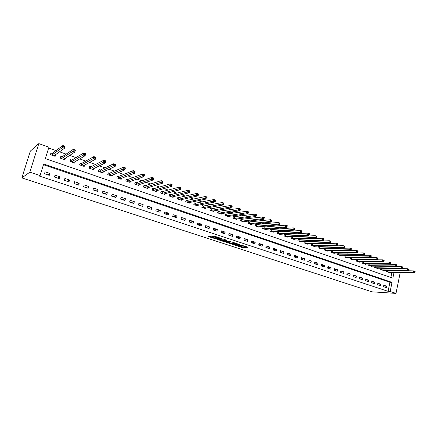 <?xml version="1.0" encoding="UTF-8"?>
<svg xmlns="http://www.w3.org/2000/svg" width="437" height="437" viewBox="0 0 437 437"><rect width="100%" height="100%" fill="white"/><g stroke="black" fill="none" stroke-linecap="round" stroke-linejoin="round"><path stroke-width="0.66" d="M235.221 245.25L242.3 247.533L247.97 247.298L240.956 244.971L242.77 246.026L238.045 245.113L239.973 246.146L239.416 246.178L235.221 245.25M213.371 237.362L213.289 237.684L213.873 237.641L213.556 237.422L209.667 236.264L208.225 236.384L208.531 236.603L216.375 239.055L221.395 238.455L214.327 236.127L211.634 236.106L214.971 237.313L216.752 237.417C218.757 237.673 219.838 238.018 219.986 238.46L216.446 238.717L216.375 239.055M213.289 237.684L213.245 237.69C213.403 238.121 214.469 238.465 216.446 238.717M40.084 175.565L29.842 172.173L21.85 177.908L371.931 291.823L396.004 293.396L390.159 291.463L392.005 282.362L43.689 163.995L40.084 175.565L39.325 176.051L388.072 291.332L390.159 291.463M226.459 242.349L234.385 244.944L239.957 244.665L231.9 242.027L226.459 242.349M224.569 241.847L217.386 239.389L223.624 239.186L226.923 240.383L224.989 240.743L227.83 241.557L230.982 241.683L225.443 242.016L224.634 241.601M388.072 291.332L389.919 282.275L43.46 164.727M386.619 286.164L383.79 285.214L383.478 286.732L386.308 287.677L386.619 286.164L383.626 286.006M380.714 284.187L377.852 283.231L377.541 284.749L380.398 285.705L380.714 284.187L377.688 284.039M374.744 282.187L371.854 281.22L371.532 282.75L374.422 283.711L374.744 282.187L371.679 282.051M368.708 280.166L365.785 279.188L365.463 280.729L368.386 281.701L368.708 280.166L365.611 280.041M362.606 278.123L359.656 277.134L359.329 278.68L362.278 279.669L362.606 278.123L359.471 278.008M356.445 276.058L353.457 275.059L353.123 276.616L356.111 277.61L356.445 276.058L353.265 275.955M350.212 273.972L347.197 272.961L346.858 274.523L349.873 275.529L350.212 273.972L346.994 273.884M343.908 271.863L340.86 270.842L340.516 272.409L343.569 273.431L343.908 271.863L340.652 271.787M337.539 269.733L334.458 268.7L334.108 270.274L337.195 271.306L337.539 269.733L334.245 269.667M331.099 267.575L327.979 266.532L327.63 268.116L330.749 269.154L331.099 267.575L327.761 267.526M324.587 265.396L321.435 264.341L321.075 265.931L324.232 266.985L324.587 265.396L321.206 265.363M317.999 263.189L314.809 262.124L314.449 263.724L317.639 264.784L317.999 263.189L314.574 263.172M311.341 260.96L308.118 259.884L307.746 261.49L310.975 262.566L311.341 260.96L307.867 260.965M304.605 258.704L301.344 257.612L300.973 259.228L304.234 260.315L304.605 258.704L301.088 258.731M297.794 256.426L294.494 255.323L294.117 256.945L297.417 258.043L297.794 256.426L294.227 256.47M290.9 254.121L287.568 253.001L287.18 254.634L290.523 255.749L290.9 254.121L287.289 254.187M283.93 251.783L280.559 250.658L280.166 252.296L283.547 253.422L283.93 251.783L280.27 251.876M276.883 249.423L273.469 248.282L273.076 249.931L276.49 251.067L276.883 249.423L273.169 249.543M269.749 247.036L266.297 245.884L265.893 247.539L269.35 248.691L269.749 247.036L265.98 247.184M262.533 244.622L259.037 243.453L258.633 245.119L262.129 246.282L262.533 244.622L258.709 244.802M255.23 242.174L251.696 240.995L251.286 242.666L254.82 243.846L255.23 242.174L251.351 242.388M247.845 239.705L244.267 238.504L243.846 240.192L247.429 241.382L247.845 239.705L243.906 239.951M240.366 237.198L236.745 235.991L236.324 237.679L239.946 238.892L240.366 237.198L236.368 237.488M232.801 234.669L229.135 233.44L228.704 235.144L232.375 236.362L232.801 234.669L228.742 234.997M225.142 232.102L221.433 230.862L220.996 232.571L224.711 233.811L225.142 232.102L221.018 232.479M217.391 229.507L213.638 228.251L213.196 229.971L216.954 231.222L217.391 229.507L213.201 229.938M209.547 226.885L205.745 225.612L205.297 227.338L209.099 228.606L209.547 226.885L205.352 227.36M201.604 224.225L197.759 222.936L197.3 224.673L201.151 225.956L201.604 224.225L197.497 224.738M193.564 221.532L189.669 220.226L189.205 221.974L193.105 223.274L193.564 221.532L189.543 222.089M185.425 218.806L181.481 217.484L181.011 219.243L184.955 220.559L185.425 218.806L181.492 219.407M177.182 216.047L173.189 214.709L172.708 216.479L176.706 217.812L177.182 216.047L173.342 216.686M168.835 213.251L164.787 211.901L164.307 213.677L168.354 215.026L168.835 213.251L165.088 213.939M160.379 210.421L156.282 209.05L155.791 210.842L159.893 212.207L160.379 210.421L156.73 211.153M151.819 207.559L147.673 206.171L147.171 207.968L151.322 209.35L151.819 207.559L148.274 208.334M143.15 204.653L138.944 203.249L138.442 205.057L142.648 206.455L143.15 204.653L139.703 205.477M134.367 201.714L130.111 200.288L129.592 202.107L133.853 203.527L134.367 201.714L131.029 202.582M125.468 198.737L121.153 197.289L120.634 199.119L124.949 200.556L125.468 198.737L122.24 199.654M116.455 195.716L112.085 194.257L111.555 196.093L115.925 197.551L116.455 195.716L113.336 196.688M107.322 192.662L102.892 191.177L102.351 193.028L106.786 194.503L107.322 192.662L104.317 193.684M98.063 189.56L93.578 188.057L93.032 189.92L97.522 191.417L98.063 189.56L95.184 190.636M88.689 186.424L84.139 184.9L83.582 186.768L88.132 188.287L88.689 186.424L85.925 187.549M79.184 183.24L74.574 181.699L74.006 183.578L78.622 185.113L79.184 183.24L76.546 184.425M69.549 180.017L64.878 178.449L64.305 180.344L68.98 181.901L69.549 180.017L67.047 181.257M59.782 176.745L55.051 175.161L54.467 177.061L59.203 178.646L59.782 176.745L57.411 178.045M49.884 173.434L45.082 171.823L44.492 173.74L49.294 175.341L49.884 173.434L47.649 174.795M384.926 266.368L384.62 266.259M378.846 264.227L378.447 264.085M372.701 262.063L372.204 261.889M366.485 259.873L365.889 259.665M360.203 257.661L359.504 257.415M353.85 255.427L353.047 255.142M347.42 253.165L346.519 252.848M340.926 250.876L339.915 250.521M334.354 248.566L333.234 248.167M327.706 246.222L326.477 245.791M320.987 243.857L319.638 243.382M314.187 241.464L312.723 240.951M307.309 239.044L305.725 238.487M300.35 236.592L298.64 235.991M293.309 234.117L291.474 233.467M286.186 231.61L284.225 230.916M278.975 229.07L276.883 228.333M271.683 226.503L269.454 225.716M264.303 223.902L261.938 223.072M256.83 221.275L254.323 220.39M249.27 218.609L246.615 217.681M241.612 215.916L238.815 214.933M233.866 213.19L230.916 212.153M226.022 210.426L222.914 209.334M218.079 207.63L214.813 206.483M210.033 204.8L206.614 203.598M201.889 201.932L198.3 200.67M193.646 199.032L189.882 197.71M185.288 196.093L181.36 194.705M176.832 193.11L172.719 191.663M168.261 190.095L163.968 188.582M159.576 187.041L155.097 185.463M150.781 183.944L146.111 182.3M141.872 180.809L137.005 179.094M132.843 177.63L127.773 175.843M123.687 174.407L118.416 172.549M114.418 171.14L108.928 169.212M105.017 167.83L99.314 165.825M95.485 164.476L89.563 162.395M85.827 161.078L79.676 158.91M76.033 157.631L69.647 155.381M66.102 154.135L59.481 151.803M56.034 150.59L48.665 147.996M390.902 277.457L391.934 272.393M389.449 272.338L386.587 271.623L386.849 270.35M383.582 270.29L380.687 269.569L380.955 268.263M377.65 268.22L377.595 268.493L374.722 267.499L375.001 266.16M369.806 264.15L369.467 264.03M371.658 266.128L371.597 266.412L368.697 265.401L368.986 264.03M363.726 262.025L363.294 261.878M365.6 264.008L365.54 264.303L362.606 263.282L362.907 261.878M357.581 259.884L357.056 259.698M359.476 261.872L359.411 262.173L356.45 261.14L356.756 259.698M351.37 257.71L350.747 257.491M353.287 259.709L353.222 260.015L350.223 258.977L350.545 257.497M345.093 255.519L344.367 255.263M347.027 257.524L346.962 257.841L343.93 256.787L344.263 255.268M338.746 253.302L337.916 253.012L337.566 254.574L340.631 255.64L340.702 255.317M332.328 251.062L331.486 250.767L331.137 252.335L334.234 253.416L334.305 253.083M325.838 248.795L324.986 248.495L324.631 250.073L327.761 251.166L327.837 250.822M319.272 246.501L318.415 246.2L318.054 247.784L321.222 248.888L321.299 248.538M312.641 244.185L311.772 243.879L311.406 245.474L314.607 246.588L314.689 246.228M305.927 241.841L305.048 241.535L304.682 243.136L307.916 244.261L308.003 243.89M299.143 239.471L298.252 239.159L297.876 240.771L301.153 241.907L301.24 241.524M292.277 237.073L291.375 236.756L290.998 238.378L294.309 239.525L294.401 239.132M285.334 234.647L284.421 234.33L284.039 235.953L287.388 237.122L287.486 236.712M278.309 232.194L277.386 231.872L276.998 233.505L280.385 234.685L280.488 234.265M271.202 229.709L270.274 229.387L269.875 231.031L273.305 232.222L273.409 231.785M264.014 227.202L263.074 226.874L262.67 228.524L266.138 229.731L266.248 229.278M256.743 224.662L255.787 224.328L255.377 225.989L258.89 227.207L259.004 226.743M249.38 222.089L248.418 221.756L248.003 223.422L251.554 224.656L251.674 224.176M241.934 219.489L240.956 219.15L240.541 220.827L244.13 222.072L244.256 221.575M234.396 216.856L233.413 216.512L232.987 218.2L236.619 219.461L236.75 218.942M226.77 214.19L225.771 213.846L225.339 215.539L229.021 216.818L229.157 216.277M219.052 211.497L218.041 211.142L217.599 212.846L221.324 214.141L221.472 213.578M211.235 208.766L210.213 208.411L209.765 210.121L213.54 211.432L213.693 210.847M203.325 206.007L202.293 205.641L201.839 207.362L205.658 208.695L205.816 208.078M195.317 203.21L194.268 202.839L193.81 204.571L197.677 205.914L197.846 205.275M187.418 200.446L186.069 200.315M187.211 200.375L186.151 200.004L185.687 201.747L189.598 203.107L189.778 202.44M179.203 197.579L177.843 197.453M179.006 197.508L177.93 197.136L177.455 198.884L181.421 200.261L181.606 199.562M170.692 194.607L169.605 194.225L169.124 195.984L173.134 197.382L173.336 196.645M162.471 191.734L161.078 191.614M162.274 191.668L161.171 191.28L160.685 193.05L164.749 194.465L164.962 193.689M153.944 188.757L152.54 188.642M153.753 188.691L152.633 188.298L152.142 190.079L156.255 191.51L156.484 190.69M145.117 185.676L143.986 185.277L143.483 187.069L147.651 188.516L147.897 187.653M136.371 182.622L135.23 182.218L134.716 184.021L138.939 185.485L139.201 184.572M127.517 179.525L126.353 179.121L125.834 180.929L130.111 182.415L130.39 181.442M118.542 176.39L117.362 175.98L116.837 177.799L121.175 179.307L121.47 178.269M109.447 173.216L108.256 172.801L107.721 174.631L112.112 176.155L112.435 175.046M100.237 169.998L99.03 169.578L98.483 171.413L102.935 172.965L103.285 171.768M90.901 166.737L89.678 166.311L89.126 168.158L93.633 169.731L94.015 168.436M81.44 163.433L80.2 163.001L79.638 164.858L84.21 166.448L84.631 165.044M71.848 160.084L70.592 159.647L70.024 161.515L74.656 163.127L75.12 161.592M62.13 156.692L60.858 156.244L60.279 158.128L64.971 159.762L65.49 158.068M52.276 153.25L50.987 152.797L50.397 154.693L55.155 156.348L55.739 154.463M394.027 272.442L392.868 278.134L45.361 158.62L48.928 147.165L38.827 143.604L30.322 151.12L21.85 177.908M38.827 143.604L29.842 172.173M396.004 293.396L400.199 272.579M389.919 282.275L392.005 282.362M239.886 246.157L242.459 246.883L246.501 246.708M227.988 242.256L231.572 243.431M233.303 244.545L238.586 244.272L234.898 243.442L231.523 243.627C231.168 243.715 231.484 243.933 232.473 244.272L233.303 244.545M231.632 243.185L234.625 242.803M222.449 240.443L218.904 239.285M225.552 239.82L224.831 239.94M222.444 240.678L222.389 240.683C222.542 241.104 223.597 241.442 225.563 241.694L226.83 241.617L226.524 241.41L223.684 240.596L222.444 240.678L222.509 240.208M222.613 240.017L224.782 240.121M213.119 235.98L216.348 236.794M220.068 238.132L220.357 238.11M209.689 236.264L213.305 237.449M388.635 272.338L414.691 272.906L413.489 272.48L413.801 270.896L387.444 270.361M414.669 271.514L413.801 270.896L415.003 271.328L415.15 271.683L414.669 271.514L414.544 272.147L415.024 272.317L415.15 271.683M414.544 272.147L413.489 272.48L387.351 271.89M415.024 272.317L414.691 272.906M382.757 270.29L408.639 270.754L407.421 270.323L407.737 268.728L381.283 268.269M408.606 269.345L407.737 268.728L408.956 269.165L409.092 269.52L408.606 269.345L408.48 269.984L408.966 270.159L409.092 269.52M408.48 269.984L407.421 270.323L381.457 269.837M408.966 270.159L408.639 270.754M376.814 268.225L402.521 268.58L401.286 268.143L401.608 266.543L375.055 266.16M402.472 267.16L401.608 266.543L402.843 266.98L402.969 267.335L402.472 267.16L402.346 267.799L402.838 267.974L402.969 267.335M402.346 267.799L401.286 268.143L375.503 267.766M402.838 267.974L402.521 268.58M370.811 266.138L396.332 266.379L395.081 265.936L395.409 264.325L368.981 264.052M396.272 264.948L395.409 264.325L396.654 264.773L396.774 265.122L396.272 264.948L396.141 265.592L396.643 265.767L396.774 265.122M396.141 265.592L395.081 265.936L369.483 265.674M396.643 265.767L396.332 266.379M364.742 264.024L390.072 264.15L388.81 263.702L389.143 262.085L362.89 261.932M390.001 262.708L389.143 262.085L390.399 262.539L390.509 262.888L390.001 262.708L389.87 263.353L390.378 263.533L390.509 262.888M389.87 263.353L388.81 263.702L363.404 263.56M390.378 263.533L390.072 264.15M358.608 261.894L383.741 261.9L382.462 261.446L382.801 259.824L356.739 259.786M383.659 260.447L382.801 259.824L384.074 260.277L384.172 260.627L383.659 260.447L383.528 261.097L384.036 261.277L384.172 260.627M383.528 261.097L382.462 261.446L357.253 261.419M384.036 261.277L383.741 261.9M352.408 259.736L377.333 259.622L376.044 259.163L376.388 257.53L350.518 257.617M377.246 258.152L376.388 257.53L377.677 257.988L377.109 258.808L377.623 258.994L377.759 258.338M377.109 258.808L376.044 259.163L351.037 259.261M377.623 258.994L377.333 259.622M346.142 257.557L370.855 257.317L369.555 256.852L369.899 255.213L344.23 255.421M370.756 255.836L369.899 255.213L371.204 255.678L370.62 256.497L371.139 256.683L371.281 256.022M370.62 256.497L369.555 256.852L344.755 257.071M371.139 256.683L370.855 257.317M339.8 255.35L364.305 254.99L362.983 254.52L363.338 252.87L337.872 253.209M364.19 253.493L363.338 252.87L364.655 253.34L364.72 253.684L364.19 253.493L364.048 254.154L364.578 254.345L364.72 253.684M364.048 254.154L362.983 254.52L338.402 254.864M364.578 254.345L364.305 254.99M333.393 253.121L357.674 252.63L356.341 252.154L356.696 250.499L331.443 250.964M357.548 251.122L356.696 250.499L358.029 250.975L358.083 251.313L357.548 251.122L357.406 251.788L357.941 251.98L358.083 251.313M357.406 251.788L356.341 252.154L331.978 252.63M357.941 251.98L357.674 252.63M326.914 250.871L350.966 250.243L349.616 249.762L349.977 248.096L324.942 248.702M350.829 248.724L349.977 248.096L351.326 248.582L351.37 248.921L350.829 248.724L350.687 249.396L351.228 249.587L351.37 248.921M350.687 249.396L349.616 249.762L325.483 250.368M351.228 249.587L350.966 250.243M320.365 248.593L344.181 247.834L342.816 247.347L343.182 245.67L318.371 246.408M344.034 246.299L343.182 245.67L344.547 246.157L344.58 246.495L344.034 246.299L343.886 246.971L344.432 247.167L344.58 246.495M343.886 246.971L342.816 247.347L318.917 248.085M344.432 247.167L344.181 247.834M313.739 246.288L337.315 245.386L335.933 244.895L336.304 243.212L311.723 244.092M337.151 243.846L336.304 243.212L337.686 243.704L337.703 244.043L337.151 243.846L337.003 244.518L337.555 244.715L337.703 244.043M337.003 244.518L335.933 244.895L312.275 245.774M337.555 244.715L337.315 245.386M307.042 243.955L330.367 242.917L328.963 242.42L329.345 240.727L304.999 241.748M330.186 241.361L329.345 240.727L330.743 241.224L330.749 241.557L330.186 241.361L330.039 242.038L330.596 242.235L330.749 241.557M330.039 242.038L328.963 242.42L305.561 243.442M330.596 242.235L330.367 242.917M300.268 241.601L323.331 240.416L321.916 239.913L322.298 238.209L298.198 239.378M323.14 238.842L322.298 238.209L323.713 238.717L323.708 239.044L323.14 238.842L322.987 239.525L323.555 239.727L323.708 239.044M322.987 239.525L321.916 239.913L298.766 241.077M323.555 239.727L323.331 240.416M293.413 239.214L316.213 237.886L314.782 237.373L315.17 235.663L291.326 236.98M316.011 236.297L315.17 235.663L316.601 236.177L316.585 236.504L316.011 236.297L315.853 236.985L316.426 237.187L316.585 236.504M315.853 236.985L314.782 237.373L291.9 238.689M316.426 237.187L316.213 237.886M286.481 236.805L309.008 235.325L307.555 234.806L307.954 233.085L284.367 234.56M308.79 233.724L307.954 233.085L309.401 233.604L309.374 233.932L308.79 233.724L308.631 234.412L309.216 234.62L309.374 233.932M308.631 234.412L307.555 234.806L284.946 236.27M309.216 234.62L309.008 235.325M279.472 234.369L301.716 232.73L300.246 232.205L300.651 230.479L277.331 232.107M301.486 231.113L300.651 230.479L302.114 231.004L302.071 231.326L301.486 231.113L301.322 231.807L301.912 232.014L302.071 231.326M301.322 231.807L300.246 232.205L277.921 233.828M301.912 232.014L301.716 232.73M272.377 231.9L294.336 230.102L292.845 229.572L293.254 227.835L270.213 229.627M294.085 228.475L293.254 227.835L294.74 228.365L294.68 228.688L294.085 228.475L293.926 229.168L294.522 229.381L294.68 228.688M293.926 229.168L292.845 229.572L270.809 231.353M294.522 229.381L294.336 230.102M265.199 229.403L286.858 227.448L285.356 226.912L285.771 225.159L263.014 227.114M286.596 225.798L285.771 225.159L287.273 225.7L287.202 226.016L286.596 225.798L286.432 226.503L287.033 226.716L287.202 226.016M286.432 226.503L285.356 226.912L263.615 228.851M287.033 226.716L286.858 227.448M257.939 226.879L279.292 224.755L277.768 224.214L278.189 222.455L255.727 224.58M279.014 223.094L278.189 222.455L279.713 222.996L279.292 224.755L279.625 223.312L279.014 223.094L278.844 223.799L279.456 224.017M278.844 223.799L277.768 224.214L256.333 226.317M279.625 223.312L279.713 222.996M250.592 224.323L271.628 222.029L270.088 221.483L270.514 219.713L248.353 222.007M271.339 220.352L270.514 219.713L272.054 220.264L271.628 222.029L271.956 220.576L271.339 220.352L271.164 221.062L271.781 221.28M271.164 221.062L270.088 221.483L248.97 223.755M271.956 220.576L272.054 220.264M243.158 221.739L263.872 219.27L262.309 218.713L262.741 216.938L240.891 219.407M263.56 217.577L262.741 216.938L264.303 217.495L263.872 219.27L264.188 217.801L263.56 217.577L263.385 218.287L264.014 218.511M263.385 218.287L262.309 218.713L241.514 221.166M264.188 217.801L264.303 217.495M235.636 219.123L256.011 216.473L254.432 215.911L254.869 214.125L233.342 216.779M255.689 214.769L254.869 214.125L256.453 214.687L256.011 216.473L256.322 214.993L255.689 214.769L255.508 215.485L256.142 215.709M255.508 215.485L233.97 218.544M256.322 214.993L256.453 214.687M228.027 216.473L248.058 213.644L246.452 213.076L246.9 211.279L225.7 214.119M247.713 211.923L246.9 211.279L248.5 211.852L248.058 213.644L248.353 212.147L247.713 211.923L247.533 212.639L248.172 212.868M247.533 212.639L226.339 215.883M248.353 212.147L248.5 211.852M220.319 213.791L239.995 210.776L238.373 210.202L238.826 208.394L217.965 211.421M239.634 209.039L238.826 208.394L240.448 208.973L239.995 210.776L240.284 209.268L239.634 209.039L239.449 209.76L240.099 209.995M239.449 209.76L218.615 213.196M240.284 209.268L240.448 208.973M212.519 211.076L231.828 207.875L230.184 207.291L230.643 205.472L211.464 208.766L210.137 208.695M231.452 206.117L230.643 205.472L232.287 206.056L231.828 207.875L232.107 206.351L231.452 206.117L231.266 206.843L231.921 207.078M231.266 206.843L210.792 210.481M232.107 206.351L232.287 206.056M204.625 208.334L223.558 204.931L221.892 204.341L222.362 202.511L203.555 206.002L202.211 205.936M223.16 203.156L222.362 202.511L224.028 203.107L223.558 204.931L223.826 203.396L223.16 203.156L222.974 203.888L223.64 204.128M222.974 203.888L202.877 207.722M223.826 203.396L224.028 203.107M196.634 205.554L215.179 201.954L213.491 201.353L213.966 199.512L195.547 203.205L194.192 203.145M214.758 200.162L213.966 199.512L215.654 200.113L215.179 201.954L215.436 200.403L214.758 200.162L214.567 200.894L215.244 201.135M214.567 200.894L194.864 204.937M215.436 200.403L215.654 200.113M188.576 202.752L206.685 198.933L204.975 198.322L186.746 202.118M206.056 197.863L206.739 198.108L206.936 197.366L206.248 197.12L206.056 197.863L204.975 198.322L205.461 196.475L187.282 200.381L186.817 202.118M206.248 197.12L205.461 196.475L207.171 197.087L206.739 198.108M206.936 197.366L207.171 197.087M180.344 199.889L198.081 195.874L196.35 195.257L196.841 193.394L179.072 197.513L178.531 199.256M197.628 194.044L196.841 193.394L198.573 194.017L198.081 195.874L198.322 194.29L197.628 194.044L197.431 194.787L198.125 195.039M197.431 194.787L178.602 199.261M198.322 194.29L198.573 194.017M172.052 197.005L189.363 192.772L187.604 192.149L188.107 190.275L170.894 194.607L169.512 194.552M188.888 190.925L188.107 190.275L189.86 190.903L189.363 192.772L189.587 191.177L188.888 190.925L188.686 191.674L189.39 191.925M188.686 191.674L170.217 196.366M189.587 191.177L189.86 190.903M163.651 194.083L180.525 189.631L178.744 188.997L179.252 187.112L162.345 191.668L161.788 193.433M180.028 187.763L179.252 187.112L181.033 187.752L180.525 189.631L180.743 188.019L180.028 187.763L179.826 188.516L180.541 188.773M179.826 188.516L161.859 193.438M180.743 188.019L181.033 187.752M155.14 191.122L171.572 186.446L169.764 185.801L170.283 183.906L153.819 188.691L153.261 190.466M171.053 184.556L170.283 183.906L172.085 184.551L171.572 186.446L171.774 184.818L171.053 184.556L170.845 185.315L171.566 185.572M170.845 185.315L153.327 190.472M171.774 184.818L172.085 184.551M146.526 188.123L162.493 183.212L160.658 182.562L161.187 180.661L145.33 185.665L143.888 185.632M161.947 181.311L161.187 180.661L163.012 181.311L162.493 183.212L162.684 181.573L161.947 181.311L161.739 182.071L162.471 182.333M161.739 182.071L144.62 187.462M162.684 181.573L163.012 181.311M137.797 185.091L153.289 179.94L151.431 179.279L151.967 177.367L136.584 182.611L135.126 182.584M152.721 178.017L151.967 177.367L153.819 178.028L153.289 179.94L153.463 178.28L152.721 178.017L152.508 178.782L153.25 179.05M152.508 178.782L135.863 184.419M153.463 178.28L153.819 178.028M128.959 182.016L143.953 176.624L142.074 175.953L142.615 174.024L127.719 179.514L126.249 179.492M143.369 174.68L142.615 174.024L144.494 174.696L143.953 176.624L144.123 174.947L143.369 174.68L143.15 175.45L143.904 175.718M143.15 175.45L126.998 181.333M144.123 174.947L144.494 174.696M120.295 179.001L120.383 178.684M120 178.897L134.492 173.26L132.586 172.577L133.138 170.643L118.744 176.379L117.253 176.362M133.88 171.293L133.138 170.643L135.044 171.32L134.492 173.26L134.645 171.566L133.88 171.293L133.662 172.069L134.427 172.342M133.662 172.069L118.017 178.209M134.645 171.566L135.044 171.32M111.255 175.86L111.359 175.494M110.927 175.745L124.9 169.846L122.961 169.157L123.524 167.207L109.649 173.199L108.141 173.194M124.261 167.857L123.524 167.207L125.457 167.895L124.9 169.846L125.037 168.136L124.261 167.857L124.037 168.638L124.813 168.917M124.037 168.638L108.917 175.046M125.037 168.136L125.457 167.895M102.1 172.67L102.22 172.249M101.734 172.544L115.166 166.382L113.205 165.689L113.778 163.728L100.434 169.982L98.909 169.982M114.505 164.378L113.778 163.728L115.734 164.427L115.166 166.382L115.292 164.656L114.505 164.378L114.281 165.164L115.068 165.443M114.281 165.164L99.696 171.834M115.292 164.656L115.734 164.427M92.819 169.447L92.961 168.955M92.415 169.305L105.301 162.875L103.307 162.165L103.886 160.193L91.093 166.721L89.552 166.732M104.612 160.843L103.886 160.193L105.874 160.903L105.301 162.875L105.41 161.127L104.612 160.843L104.383 161.635L105.175 161.919M104.383 161.635L90.35 168.584M105.41 161.127L105.874 160.903M83.412 166.175L83.582 165.607M82.97 166.022L95.288 159.314L93.267 158.598L93.857 156.61L81.632 163.411L80.069 163.433M94.578 157.265L93.857 156.61L95.878 157.331L95.288 159.314L95.386 157.549L94.578 157.265L94.337 158.057L95.146 158.347M94.337 158.057L80.878 165.29M95.386 157.549L95.878 157.331M73.886 162.859L74.082 162.203M70.035 161.521L70.472 160.095L71.914 160.084L71.28 161.952M73.405 162.69L85.133 155.703L83.085 154.971L83.685 152.977L71.914 160.084M84.396 153.627L83.685 152.977L85.728 153.709L85.133 155.703L85.215 153.922L84.396 153.627L84.155 154.43L84.975 154.72M84.155 154.43L71.346 161.952M85.215 153.922L85.728 153.709M64.223 159.5L64.457 158.735M60.322 158.145L60.699 156.752M63.704 159.319L74.831 152.038L72.75 151.3L73.361 149.29L62.316 156.665L60.765 156.708M74.061 149.94L73.361 149.29L75.437 150.028L74.831 152.038L74.896 150.241L74.061 149.94L73.815 150.749L74.651 151.044M73.815 150.749L61.551 158.571M74.896 150.241L75.437 150.028M54.434 156.091L54.712 155.195M50.479 154.72L50.812 153.36M53.871 155.9L64.376 148.318L62.262 147.569L62.884 145.548L52.456 153.223L50.927 153.272M63.578 146.198L62.884 145.548L64.993 146.297L64.376 148.318L64.425 146.499L63.578 146.198L63.332 147.012L64.173 147.313M63.332 147.012L51.692 155.14M64.425 146.499L64.993 146.297M242.459 246.883L242.3 247.533M241.585 246.714L241.426 247.358M234.461 244.638L234.385 244.944M235.024 242.934L234.898 243.442M231.768 242.967L231.605 243.622M224.869 239.864L224.7 240.53M225.525 241.699L225.443 242.016M224.738 240.104L224.569 240.771M223.853 239.935L223.684 240.596M216.867 236.963L216.752 237.417M216.031 236.816L215.862 237.488M215.141 236.646L214.971 237.313M387.925 270.41L387.614 271.912M387.734 270.394L387.428 271.896M382.036 268.351L381.719 269.864M381.845 268.34L381.534 269.848M376.082 266.275L375.765 267.794M375.896 266.259L375.58 267.777M370.068 264.172L369.746 265.696M369.882 264.161L369.56 265.685M363.988 262.047L363.66 263.582M363.803 262.036L363.475 263.566M357.843 259.9L357.515 261.441M357.657 259.889L357.329 261.43M351.632 257.732L351.299 259.278M351.446 257.721L351.113 259.267M345.35 255.536L345.012 257.093M345.17 255.525L344.831 257.082M339.003 253.318L338.659 254.88M338.817 253.313L338.478 254.869M332.584 251.078L332.235 252.646M332.399 251.067L332.054 252.635M326.089 248.811L325.74 250.39M325.909 248.8L325.56 250.379M319.529 246.517L319.168 248.101M319.349 246.512L318.994 248.096M312.892 244.201L312.526 245.791M312.712 244.19L312.351 245.785M306.179 241.852L305.813 243.453M306.004 241.847L305.632 243.447M299.389 239.481L299.017 241.093M299.214 239.476L298.842 241.087M292.522 237.083L292.145 238.7M292.348 237.078L291.971 238.695M285.579 234.658L285.197 236.286M285.405 234.653L285.022 236.28M278.555 232.205L278.167 233.839M278.38 232.2L277.992 233.833M271.448 229.72L271.049 231.364M271.273 229.72L270.88 231.359M264.254 227.207L263.855 228.862M264.085 227.207L263.686 228.857M256.983 224.667L256.574 226.328M256.814 224.667L256.404 226.322M249.62 222.094L249.205 223.766M249.451 222.094L249.041 223.76M242.169 219.494L241.754 221.171M242.005 219.494L241.585 221.171M234.631 216.861L234.21 218.544M234.467 216.861L234.046 218.549M227.005 214.196L226.574 215.889M226.841 214.196L226.41 215.889M219.281 211.497L218.844 213.201M219.123 211.503L218.686 213.201M211.464 208.766L211.022 210.481M211.306 208.771L210.863 210.481M203.555 206.002L203.107 207.728M203.396 206.007L202.948 207.728M195.547 203.205L195.088 204.937L195.541 203.205M195.388 203.21L194.935 204.942M187.435 200.375L186.97 202.113M178.744 199.256L179.214 197.508L178.755 199.256M170.911 194.602L170.435 196.36L170.894 194.607M170.763 194.607L170.283 196.366M161.985 193.433L162.471 191.663L162.007 193.427M153.966 188.68L153.474 190.461M145.33 185.665L144.827 187.451M145.188 185.676L144.685 187.462M136.584 182.611L136.071 184.409M136.442 182.622L135.934 184.419M127.719 179.514L127.205 181.322M127.582 179.525L127.063 181.333M118.744 176.379L118.219 178.198M118.607 176.395L118.083 178.209M109.649 173.199L109.113 175.029M109.512 173.216L108.982 175.046M100.434 169.982L99.893 171.817M100.302 169.998L99.762 171.839M91.093 166.721L90.546 168.567M90.962 166.737L90.415 168.589M81.632 163.411L81.069 165.273M81.501 163.433L80.943 165.29M72.039 160.062L71.471 161.93M62.316 156.665L61.737 158.549M62.191 156.686L61.617 158.571M52.456 153.223L51.872 155.113M52.342 153.245L51.752 155.14M231.686 242.972L231.523 243.627M224.847 239.869L224.678 240.53M222.559 240.022L222.389 240.683M213.332 237.351L213.245 237.69M187.429 200.375L186.965 202.113M153.939 188.686L153.447 190.466M145.303 185.67L144.8 187.457M136.552 182.617L136.044 184.414M127.686 179.525L127.167 181.328M118.706 176.39L118.181 178.203M109.605 173.21L109.07 175.04M100.384 169.993L99.844 171.834M91.043 166.732L90.492 168.584M81.572 163.427L81.014 165.29M71.979 160.079L71.411 161.952M62.251 156.686L61.677 158.565M52.391 153.245L51.806 155.135"/></g></svg>
